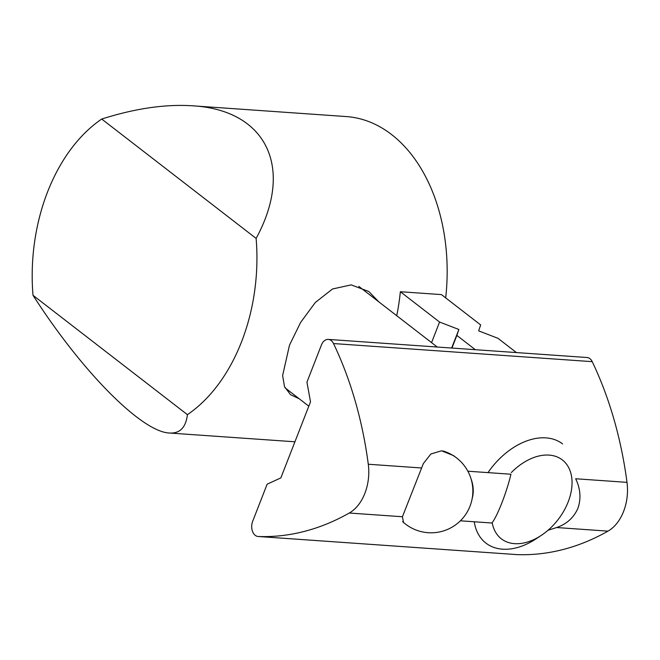 <?xml version="1.0" encoding="UTF-8"?>
<svg xmlns="http://www.w3.org/2000/svg" width="660" height="660" viewBox="0 0 660 660"><rect width="100%" height="100%" fill="white"/><g stroke="black" fill="none" stroke-linecap="round" stroke-linejoin="round"><path stroke-width="0.99" d="M378.79 301.834L368.825 291.514L351.202 284.881L332.541 288.973L315.298 302.503L300.605 322.451L289.484 345.188L282.62 375.573L284.501 386.628L290.507 394.672L299.211 398.764M187.415 414.67A164.01 112.068 -86 0 0 241.543 341.83A164.01 112.068 -86 0 0 256.129 238.425C294.426 167.929 266.582 109.948 192.439 105.798C165.297 104.032 135.052 108.446 101.714 119.047A164.01 112.068 -86 0 0 33 295.292C82.145 371.91 141.834 432.118 169.537 433.026C179.891 433.612 185.856 427.498 187.415 414.67L33 295.292M516.425 352.572L497.962 338.299L478.657 330.866L480.661 324.926L441.441 294.599L400.348 291.728A164.01 112.068 94 0 1 396.734 315.703M445.69 297.891A164.01 112.068 -86 0 0 346.252 116.564L192.439 105.798M400.348 291.728L439.577 322.055L431.558 342.623M256.129 238.425L101.714 119.047M451.943 348.059L456.868 335.42L475.332 349.693M456.868 335.42L458.873 329.48L439.577 322.055M451.646 348.034L458.873 329.48M562.609 443.933A62.684 41.646 127.7 0 0 545.968 437.869A62.684 41.646 127.7 0 0 488.004 472.618M474.251 521.771A62.684 41.646 127.7 0 0 485.933 543.114A62.684 41.646 127.7 0 0 502.573 549.178A62.684 41.646 127.7 0 0 536.011 538.873L541.183 535.458A49.863 33.132 -52.3 0 1 492.187 522.662M511.318 472.585A49.863 33.132 -52.3 0 1 549.112 455.103A49.863 33.132 -52.3 0 1 569.11 499.331A49.863 33.132 -52.3 0 1 541.183 535.458M516.673 554.59A10.444 7.136 -86 0 0 516.838 554.606A10.444 7.136 -86 0 0 517.003 554.614A334.29 228.418 -86 0 0 607.984 531.135A41.786 28.553 -86 0 0 627 482.353A334.29 228.418 -86 0 0 592.235 361.663A10.444 7.136 -86 0 0 587.012 357.514L328.3 339.405A10.444 7.136 -86 0 0 321.395 345.048L306.933 382.156L310.513 401.825L280.855 477.889L267.143 484.192L252.681 521.293A10.444 7.136 -86 0 0 258.126 536.489A10.444 7.136 -86 0 0 258.291 536.497A334.29 228.418 -86 0 0 349.272 513.026A41.786 28.553 -86 0 0 368.288 464.244A334.29 228.418 -86 0 0 333.523 343.555A10.444 7.136 -86 0 0 328.3 339.405M548.047 530.252L556.644 527.538C566.717 524.073 573.812 517.646 577.921 508.249C581.237 498.58 580.486 488.746 575.66 478.756L627 482.353M460.391 520.806L491.923 523.009C497.392 516.161 506.657 492.409 510.939 474.227L467.866 471.215M404.11 522.951L403.532 522.547L402.427 516.747L423.349 463.567L430.864 453.997L441.507 450.796L453.502 455.582L455.573 457.174M471.083 478.954C473.534 485.76 473.905 492.228 472.213 498.358M333.523 343.555L592.235 361.663M258.291 536.497L517.003 554.614M556.644 527.538L607.984 531.135M349.272 513.026L402.427 516.747M368.288 464.244L421.443 467.965M169.537 433.026L294.929 441.796M285.013 387.791L308.814 406.189M358.792 286.374L437.258 347.028M402.608 521.615A41.786 41.786 0 0 0 462.932 518.067A41.786 41.786 0 0 0 442.976 450.97M516.838 554.606L258.126 536.489"/></g></svg>
